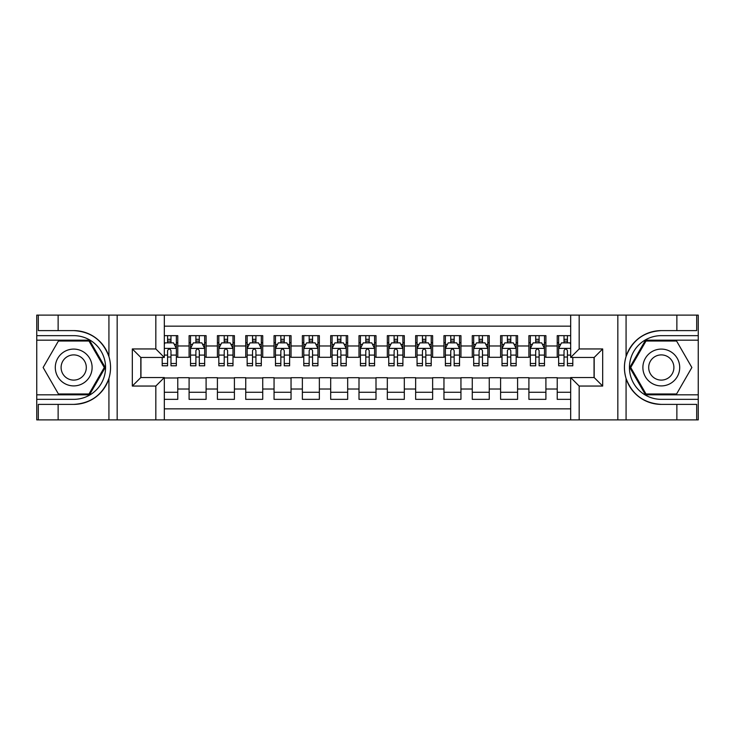 <?xml version="1.0" encoding="UTF-8"?>
<svg xmlns="http://www.w3.org/2000/svg" width="735" height="735" viewBox="0 0 735 735"><rect width="100%" height="100%" fill="white"/><g stroke="black" fill="none" stroke-linecap="round" stroke-linejoin="round"><path stroke-width="1.1" d="M164.318 419.887L570.682 419.887L570.682 377.551L594.183 377.551L594.183 357.449L570.682 357.449L570.682 315.113L164.318 315.113L164.318 357.449L140.817 357.449L140.817 377.551L164.318 377.551L164.318 419.887L58.129 419.887L58.129 404.388L73.702 404.388C91.039 403.34 102.781 394.695 108.927 378.452C111.086 371.157 111.086 363.853 108.927 356.548C102.781 340.305 91.039 331.66 73.702 330.612L58.129 330.612L58.129 315.113L36.75 315.113L36.75 394.824L89.477 394.824L105.261 367.5L89.477 340.176L36.75 340.176M570.682 335.647L557.231 335.647L557.231 345.983L545.903 345.983L545.903 357.302L557.231 357.302L557.231 345.983M545.903 345.983L545.903 335.647L528.906 335.647L528.906 345.983L517.587 345.983L517.587 357.302L528.906 357.302L528.906 345.983M517.587 345.983L517.587 335.647L500.59 335.647L500.59 345.983L489.262 345.983L489.262 357.302L500.59 357.302L500.59 345.983M489.262 345.983L489.262 335.647L472.274 335.647L472.274 345.983L460.946 345.983L460.946 357.302L472.274 357.302L472.274 345.983M460.946 345.983L460.946 335.647L443.958 335.647L443.958 345.983L432.63 345.983L432.63 357.302L443.958 357.302L443.958 345.983M432.63 345.983L432.63 335.647L415.642 335.647L415.642 345.983L404.314 345.983L404.314 357.302L415.642 357.302L415.642 345.983M404.314 345.983L404.314 335.647L387.327 335.647L387.327 345.983L375.998 345.983L375.998 357.302L387.327 357.302L387.327 345.983M375.998 345.983L375.998 335.647L359.002 335.647L359.002 345.983L347.673 345.983L347.673 357.302L359.002 357.302L359.002 345.983M347.673 345.983L347.673 335.647L330.686 335.647L330.686 345.983L319.358 345.983L319.358 357.302L330.686 357.302L330.686 345.983M319.358 345.983L319.358 335.647L302.37 335.647L302.37 345.983L291.042 345.983L291.042 357.302L302.37 357.302L302.37 345.983M291.042 345.983L291.042 335.647L274.054 335.647L274.054 345.983L262.726 345.983L262.726 357.302L274.054 357.302L274.054 345.983M262.726 345.983L262.726 335.647L245.738 335.647L245.738 345.983L234.41 345.983L234.41 357.302L245.738 357.302L245.738 345.983M234.41 345.983L234.41 335.647L217.413 335.647L217.413 345.983L206.094 345.983L206.094 357.302L217.413 357.302L217.413 345.983M206.094 345.983L206.094 335.647L189.097 335.647L189.097 357.302L177.769 357.302L177.769 335.647L164.318 335.647M164.318 399.353L177.769 399.353L177.769 377.698L189.097 377.698L189.097 399.353L206.094 399.353L206.094 377.698L217.413 377.698L217.413 389.017L206.094 389.017M217.413 389.017L217.413 399.353L234.41 399.353L234.41 377.698L245.738 377.698L245.738 389.017L234.41 389.017M245.738 389.017L245.738 399.353L262.726 399.353L262.726 377.698L274.054 377.698L274.054 389.017L262.726 389.017M274.054 389.017L274.054 399.353L291.042 399.353L291.042 377.698L302.37 377.698L302.37 389.017L291.042 389.017M302.37 389.017L302.37 399.353L319.358 399.353L319.358 377.698L330.686 377.698L330.686 389.017L319.358 389.017M330.686 389.017L330.686 399.353L347.673 399.353L347.673 377.698L359.002 377.698L359.002 389.017L347.673 389.017M359.002 389.017L359.002 399.353L375.998 399.353L375.998 377.698L387.327 377.698L387.327 389.017L375.998 389.017M387.327 389.017L387.327 399.353L404.314 399.353L404.314 377.698L415.642 377.698L415.642 389.017L404.314 389.017M415.642 389.017L415.642 399.353L432.63 399.353L432.63 377.698L443.958 377.698L443.958 389.017L432.63 389.017M443.958 389.017L443.958 399.353L460.946 399.353L460.946 377.698L472.274 377.698L472.274 389.017L460.946 389.017M472.274 389.017L472.274 399.353L489.262 399.353L489.262 377.698L500.59 377.698L500.59 389.017L489.262 389.017M500.59 389.017L500.59 399.353L517.587 399.353L517.587 377.698L528.906 377.698L528.906 389.017L517.587 389.017M528.906 389.017L528.906 399.353L545.903 399.353L545.903 377.698L557.231 377.698L557.231 389.017L545.903 389.017M570.682 326.156L164.318 326.156M164.318 408.844L570.682 408.844M557.231 389.017L557.231 399.353L570.682 399.353M140.955 357.449L140.955 377.551M594.045 377.551L594.045 357.449M167.58 342.721L170.979 342.721M176.354 342.721L177.769 342.721M167.58 357.026L170.979 357.026M176.354 357.026L177.769 357.026M164.318 377.974L177.769 377.974M164.318 392.279L177.769 392.279M189.097 357.026L190.512 357.026M195.896 357.026L199.295 357.026M204.67 357.026L206.094 357.026M189.097 342.721L190.512 342.721M195.896 342.721L199.295 342.721M204.67 342.721L206.094 342.721M189.097 377.974L206.094 377.974M189.097 392.279L206.094 392.279M217.413 377.974L234.41 377.974M217.413 392.279L234.41 392.279M217.413 342.721L218.828 342.721M224.212 342.721L227.611 342.721M232.995 342.721L234.41 342.721M217.413 357.026L218.828 357.026M224.212 357.026L227.611 357.026M232.995 357.026L234.41 357.026M245.738 377.974L262.726 377.974M245.738 392.279L262.726 392.279M245.738 342.721L247.153 342.721M252.528 342.721L255.927 342.721M261.311 342.721L262.726 342.721M245.738 357.026L247.153 357.026M252.528 357.026L255.927 357.026M261.311 357.026L262.726 357.026M274.054 377.974L291.042 377.974M274.054 392.279L291.042 392.279M274.054 342.721L275.469 342.721M280.844 342.721L284.243 342.721M289.627 342.721L291.042 342.721M274.054 357.026L275.469 357.026M280.844 357.026L284.243 357.026M289.627 357.026L291.042 357.026M302.37 377.974L319.358 377.974M302.37 392.279L319.358 392.279M302.37 342.721L303.785 342.721M309.169 342.721L312.568 342.721M317.943 342.721L319.358 342.721M302.37 357.026L303.785 357.026M309.169 357.026L312.568 357.026M317.943 357.026L319.358 357.026M330.686 377.974L347.673 377.974M330.686 392.279L347.673 392.279M330.686 342.721L332.101 342.721M337.484 342.721L340.884 342.721M346.258 342.721L347.673 342.721M330.686 357.026L332.101 357.026M337.484 357.026L340.884 357.026M346.258 357.026L347.673 357.026M359.002 377.974L375.998 377.974M359.002 392.279L375.998 392.279M359.002 342.721L360.416 342.721M365.8 342.721L369.2 342.721M374.584 342.721L375.998 342.721M359.002 357.026L360.416 357.026M365.8 357.026L369.2 357.026M374.584 357.026L375.998 357.026M387.327 377.974L404.314 377.974M387.327 392.279L404.314 392.279M387.327 342.721L388.741 342.721M394.116 342.721L397.516 342.721M402.899 342.721L404.314 342.721M387.327 357.026L388.741 357.026M394.116 357.026L397.516 357.026M402.899 357.026L404.314 357.026M415.642 377.974L432.63 377.974M415.642 392.279L432.63 392.279M415.642 342.721L417.057 342.721M422.432 342.721L425.831 342.721M431.215 342.721L432.63 342.721M415.642 357.026L417.057 357.026M422.432 357.026L425.831 357.026M431.215 357.026L432.63 357.026M443.958 377.974L460.946 377.974M443.958 392.279L460.946 392.279M443.958 342.721L445.373 342.721M450.757 342.721L454.156 342.721M459.531 342.721L460.946 342.721M443.958 357.026L445.373 357.026M450.757 357.026L454.156 357.026M459.531 357.026L460.946 357.026M472.274 377.974L489.262 377.974M472.274 392.279L489.262 392.279M472.274 342.721L473.689 342.721M479.073 342.721L482.472 342.721M487.847 342.721L489.262 342.721M472.274 357.026L473.689 357.026M479.073 357.026L482.472 357.026M487.847 357.026L489.262 357.026M500.59 377.974L517.587 377.974M500.59 392.279L517.587 392.279M500.59 342.721L502.005 342.721M507.389 342.721L510.788 342.721M516.172 342.721L517.587 342.721M500.59 357.026L502.005 357.026M507.389 357.026L510.788 357.026M516.172 357.026L517.587 357.026M528.906 377.974L545.903 377.974M528.906 392.279L545.903 392.279M528.906 342.721L530.33 342.721M535.705 342.721L539.104 342.721M544.488 342.721L545.903 342.721M528.906 357.026L530.33 357.026M535.705 357.026L539.104 357.026M544.488 357.026L545.903 357.026M557.231 377.974L570.682 377.974M557.231 392.279L570.682 392.279M557.231 342.721L558.646 342.721M564.021 342.721L567.42 342.721M557.231 357.026L558.646 357.026M564.021 357.026L567.42 357.026M170.979 339.322L167.58 339.322M162.196 363.494L162.196 365.8L167.58 365.8L167.58 363.494L162.196 363.494L162.196 357.449M174.305 344.421L176.354 344.421L176.354 365.8L170.979 365.8L170.979 350.65C169.84 348.473 168.71 348.473 167.58 350.65L167.58 363.494M176.354 344.421L176.354 335.647M176.354 348.528L173.524 342.859L165.026 342.859L164.318 344.283M167.58 342.859L167.58 335.647M170.979 335.647L170.979 342.859M82.908 351.56A18.403 18.403 0 0 0 57.762 358.294A18.403 18.403 0 0 0 64.505 383.44A18.403 18.403 0 0 0 89.642 376.706A18.403 18.403 0 0 0 82.908 351.56M80.005 356.585A12.605 12.605 0 0 0 62.787 361.197A12.605 12.605 0 0 0 67.4 378.415A12.605 12.605 0 0 0 84.617 373.803A12.605 12.605 0 0 0 80.005 356.585M88.99 393.978L58.414 393.978L43.135 367.5L58.414 341.022L88.99 341.022L104.278 367.5L88.99 393.978M670.495 351.56A18.403 18.403 0 0 0 645.358 358.294A18.403 18.403 0 0 0 652.092 383.44A18.403 18.403 0 0 0 677.238 376.706A18.403 18.403 0 0 0 670.495 351.56M667.601 356.585A12.605 12.605 0 0 0 650.383 361.197A12.605 12.605 0 0 0 654.995 378.415A12.605 12.605 0 0 0 672.213 373.803A12.605 12.605 0 0 0 667.601 356.585M676.586 393.978L646.01 393.978L630.722 367.5L646.01 341.022L676.586 341.022L691.865 367.5L676.586 393.978M155.829 419.887L155.829 386.05L132.318 386.05L132.318 348.95L155.829 348.95L155.829 315.113L117.168 315.113L117.168 419.887M73.702 330.612A36.888 36.888 0 0 1 108.927 356.548L108.927 315.113L58.129 315.113M58.129 419.887L36.75 419.887L36.75 394.824M36.75 399.353L73.702 399.353A31.853 31.853 0 0 0 105.564 367.5A31.853 31.853 0 0 0 73.702 335.647L36.75 335.647M73.702 404.388A36.888 36.888 0 0 0 108.927 378.452L108.927 419.887M108.927 315.113L117.168 315.113M155.829 315.113L164.318 315.113M58.129 404.388L38.312 404.388L38.312 419.887M58.129 330.612L38.312 330.612L38.312 315.113M155.829 386.05L164.318 377.551M132.318 386.05L140.817 377.551M132.318 348.95L140.817 357.449M155.829 348.95L164.318 357.449M570.682 315.113L676.871 315.113L676.871 330.612L661.298 330.612C643.961 331.66 632.219 340.305 626.073 356.548C623.914 363.843 623.914 371.147 626.073 378.452C632.219 394.695 643.961 403.34 661.298 404.388L676.871 404.388L676.871 419.887L698.25 419.887L698.25 340.176L645.523 340.176L629.739 367.5L645.523 394.824L698.25 394.824M579.171 315.113L579.171 348.95L602.682 348.95L602.682 386.05L579.171 386.05L579.171 419.887L617.832 419.887L617.832 315.113M626.073 378.452L626.073 419.887L676.871 419.887M676.871 315.113L698.25 315.113L698.25 340.176M698.25 335.647L661.298 335.647A31.853 31.853 0 0 0 629.436 367.5A31.853 31.853 0 0 0 661.298 399.353L698.25 399.353M661.298 330.612A36.888 36.888 0 0 0 624.41 367.5A36.888 36.888 0 0 0 661.298 404.388M626.073 419.887L617.832 419.887M579.171 419.887L570.682 419.887M676.871 330.612L696.688 330.612L696.688 315.113M676.871 404.388L696.688 404.388L696.688 419.887M579.171 348.95L570.682 357.449M602.682 348.95L594.183 357.449M602.682 386.05L594.183 377.551M579.171 386.05L570.682 377.551M199.295 339.322L195.896 339.322M204.67 363.494L199.295 363.494L199.295 365.8L204.67 365.8L204.67 348.528L201.84 342.859L193.351 342.859L190.512 348.528L190.512 365.8L195.896 365.8L195.896 363.494L190.512 363.494M190.512 348.528L190.512 335.647M204.67 348.528L204.67 335.647M195.896 342.859L195.896 335.647M199.295 335.647L199.295 342.859M199.295 363.494L199.295 350.65C198.165 348.473 197.026 348.473 195.896 350.65L195.896 363.494M227.611 339.322L224.212 339.322M232.995 363.494L227.611 363.494L227.611 365.8L232.995 365.8L232.995 348.528L230.156 342.859L221.667 342.859L218.828 348.528L218.828 365.8L224.212 365.8L224.212 363.494L218.828 363.494M218.828 348.528L218.828 335.647M232.995 348.528L232.995 335.647M224.212 342.859L224.212 335.647M227.611 335.647L227.611 342.859M227.611 363.494L227.611 350.65C226.481 348.473 225.351 348.473 224.212 350.65L224.212 363.494M255.927 339.322L252.528 339.322M261.311 363.494L255.927 363.494L255.927 365.8L261.311 365.8L261.311 348.528L258.481 342.859L249.983 342.859L247.153 348.528L247.153 365.8L252.528 365.8L252.528 363.494L247.153 363.494M247.153 348.528L247.153 335.647M261.311 348.528L261.311 335.647M252.528 342.859L252.528 335.647M255.927 335.647L255.927 342.859M255.927 363.494L255.927 350.65C254.797 348.473 253.667 348.473 252.528 350.65L252.528 363.494M284.243 339.322L280.844 339.322M289.627 363.494L284.243 363.494L284.243 365.8L289.627 365.8L289.627 348.528L286.797 342.859L278.299 342.859L275.469 348.528L275.469 365.8L280.844 365.8L280.844 363.494L275.469 363.494M275.469 348.528L275.469 335.647M289.627 348.528L289.627 335.647M280.844 342.859L280.844 335.647M284.243 335.647L284.243 342.859M284.243 363.494L284.243 350.65C283.113 348.473 281.983 348.473 280.844 350.65L280.844 363.494M312.568 339.322L309.169 339.322M317.943 363.494L312.568 363.494L312.568 365.8L317.943 365.8L317.943 348.528L315.113 342.859L306.614 342.859L303.785 348.528L303.785 365.8L309.169 365.8L309.169 363.494L303.785 363.494M303.785 348.528L303.785 335.647M317.943 348.528L317.943 335.647M309.169 342.859L309.169 335.647M312.568 335.647L312.568 342.859M312.568 363.494L312.568 350.65C311.429 348.473 310.299 348.473 309.169 350.65L309.169 363.494M340.884 339.322L337.484 339.322M346.258 363.494L340.884 363.494L340.884 365.8L346.258 365.8L346.258 348.528L343.429 342.859L334.93 342.859L332.101 348.528L332.101 365.8L337.484 365.8L337.484 363.494L332.101 363.494M332.101 348.528L332.101 335.647M346.258 348.528L346.258 335.647M337.484 342.859L337.484 335.647M340.884 335.647L340.884 342.859M340.884 363.494L340.884 350.65C339.754 348.473 338.614 348.473 337.484 350.65L337.484 363.494M369.2 339.322L365.8 339.322M374.584 363.494L369.2 363.494L369.2 365.8L374.584 365.8L374.584 348.528L371.745 342.859L363.255 342.859L360.416 348.528L360.416 365.8L365.8 365.8L365.8 363.494L360.416 363.494M360.416 348.528L360.416 335.647M374.584 348.528L374.584 335.647M365.8 342.859L365.8 335.647M369.2 335.647L369.2 342.859M369.2 363.494L369.2 350.65C368.07 348.473 366.94 348.473 365.8 350.65L365.8 363.494M397.516 339.322L394.116 339.322M402.899 363.494L397.516 363.494L397.516 365.8L402.899 365.8L402.899 348.528L400.07 342.859L391.571 342.859L388.741 348.528L388.741 365.8L394.116 365.8L394.116 363.494L388.741 363.494M388.741 348.528L388.741 335.647M402.899 348.528L402.899 335.647M394.116 342.859L394.116 335.647M397.516 335.647L397.516 342.859M397.516 363.494L397.516 350.65C396.385 348.473 395.255 348.473 394.116 350.65L394.116 363.494M425.831 339.322L422.432 339.322M431.215 363.494L425.831 363.494L425.831 365.8L431.215 365.8L431.215 348.528L428.386 342.859L419.887 342.859L417.057 348.528L417.057 365.8L422.432 365.8L422.432 363.494L417.057 363.494M417.057 348.528L417.057 335.647M431.215 348.528L431.215 335.647M422.432 342.859L422.432 335.647M425.831 335.647L425.831 342.859M425.831 363.494L425.831 350.65C424.701 348.473 423.571 348.473 422.432 350.65L422.432 363.494M454.156 339.322L450.757 339.322M459.531 363.494L454.156 363.494L454.156 365.8L459.531 365.8L459.531 348.528L456.701 342.859L448.203 342.859L445.373 348.528L445.373 365.8L450.757 365.8L450.757 363.494L445.373 363.494M445.373 348.528L445.373 335.647M459.531 348.528L459.531 335.647M450.757 342.859L450.757 335.647M454.156 335.647L454.156 342.859M454.156 363.494L454.156 350.65C453.017 348.473 451.887 348.473 450.757 350.65L450.757 363.494M482.472 339.322L479.073 339.322M487.847 363.494L482.472 363.494L482.472 365.8L487.847 365.8L487.847 348.528L485.017 342.859L476.519 342.859L473.689 348.528L473.689 365.8L479.073 365.8L479.073 363.494L473.689 363.494M473.689 348.528L473.689 335.647M487.847 348.528L487.847 335.647M479.073 342.859L479.073 335.647M482.472 335.647L482.472 342.859M482.472 363.494L482.472 350.65C481.342 348.473 480.203 348.473 479.073 350.65L479.073 363.494M510.788 339.322L507.389 339.322M516.172 363.494L510.788 363.494L510.788 365.8L516.172 365.8L516.172 348.528L513.333 342.859L504.844 342.859L502.005 348.528L502.005 365.8L507.389 365.8L507.389 363.494L502.005 363.494M502.005 348.528L502.005 335.647M516.172 348.528L516.172 335.647M507.389 342.859L507.389 335.647M510.788 335.647L510.788 342.859M510.788 363.494L510.788 350.65C509.658 348.473 508.519 348.473 507.389 350.65L507.389 363.494M539.104 339.322L535.705 339.322M544.488 363.494L539.104 363.494L539.104 365.8L544.488 365.8L544.488 348.528L541.649 342.859L533.16 342.859L530.33 348.528L530.33 365.8L535.705 365.8L535.705 363.494L530.33 363.494M530.33 348.528L530.33 335.647M544.488 348.528L544.488 335.647M535.705 342.859L535.705 335.647M539.104 335.647L539.104 342.859M539.104 363.494L539.104 350.65C537.974 348.473 536.844 348.473 535.705 350.65L535.705 363.494M567.42 339.322L564.021 339.322M570.682 344.283L569.974 342.859L561.476 342.859L558.646 348.528L558.646 365.8L564.021 365.8L564.021 363.494L558.646 363.494M558.646 348.528L558.646 335.647M572.804 357.449L572.804 365.8L567.42 365.8L567.42 350.65C566.29 348.473 565.16 348.473 564.021 350.65L564.021 363.494M564.021 342.859L564.021 335.647M567.42 335.647L567.42 342.859M189.097 389.017L177.769 389.017M189.097 345.983L177.769 345.983M176.29 348.39L164.318 348.39M176.354 363.494L170.979 363.494M167.58 355.088L164.318 355.088M176.354 355.088L170.979 355.088M170.979 341.123L167.58 341.123M626.073 315.113L626.073 356.548M204.606 348.39L190.585 348.39M190.512 344.421L192.57 344.421M202.621 344.421L204.67 344.421M195.896 355.088L190.512 355.088M204.67 355.088L199.295 355.088M199.295 341.123L195.896 341.123M232.922 348.39L218.901 348.39M218.828 344.421L220.886 344.421M230.937 344.421L232.995 344.421M224.212 355.088L218.828 355.088M232.995 355.088L227.611 355.088M227.611 341.123L224.212 341.123M261.237 348.39L247.217 348.39M247.153 344.421L249.202 344.421M259.253 344.421L261.311 344.421M252.528 355.088L247.153 355.088M261.311 355.088L255.927 355.088M255.927 341.123L252.528 341.123M289.553 348.39L275.542 348.39M275.469 344.421L277.518 344.421M287.578 344.421L289.627 344.421M280.844 355.088L275.469 355.088M289.627 355.088L284.243 355.088M284.243 341.123L280.844 341.123M317.869 348.39L303.858 348.39M303.785 344.421L305.833 344.421M315.894 344.421L317.943 344.421M309.169 355.088L303.785 355.088M317.943 355.088L312.568 355.088M312.568 341.123L309.169 341.123M346.194 348.39L332.174 348.39M332.101 344.421L334.159 344.421M344.21 344.421L346.258 344.421M337.484 355.088L332.101 355.088M346.258 355.088L340.884 355.088M340.884 341.123L337.484 341.123M374.51 348.39L360.49 348.39M360.416 344.421L362.474 344.421M372.526 344.421L374.584 344.421M365.8 355.088L360.416 355.088M374.584 355.088L369.2 355.088M369.2 341.123L365.8 341.123M402.826 348.39L388.806 348.39M388.741 344.421L390.79 344.421M400.841 344.421L402.899 344.421M394.116 355.088L388.741 355.088M402.899 355.088L397.516 355.088M397.516 341.123L394.116 341.123M431.142 348.39L417.131 348.39M417.057 344.421L419.106 344.421M429.166 344.421L431.215 344.421M422.432 355.088L417.057 355.088M431.215 355.088L425.831 355.088M425.831 341.123L422.432 341.123M459.458 348.39L445.447 348.39M445.373 344.421L447.422 344.421M457.482 344.421L459.531 344.421M450.757 355.088L445.373 355.088M459.531 355.088L454.156 355.088M454.156 341.123L450.757 341.123M487.783 348.39L473.763 348.39M473.689 344.421L475.747 344.421M485.798 344.421L487.847 344.421M479.073 355.088L473.689 355.088M487.847 355.088L482.472 355.088M482.472 341.123L479.073 341.123M516.099 348.39L502.079 348.39M502.005 344.421L504.063 344.421M514.114 344.421L516.172 344.421M507.389 355.088L502.005 355.088M516.172 355.088L510.788 355.088M510.788 341.123L507.389 341.123M544.414 348.39L530.394 348.39M530.33 344.421L532.379 344.421M542.43 344.421L544.488 344.421M535.705 355.088L530.33 355.088M544.488 355.088L539.104 355.088M539.104 341.123L535.705 341.123M570.682 348.39L558.719 348.39M558.646 344.421L560.695 344.421M572.804 363.494L567.42 363.494M564.021 355.088L558.646 355.088M570.682 355.088L567.42 355.088M567.42 341.123L564.021 341.123"/></g></svg>
